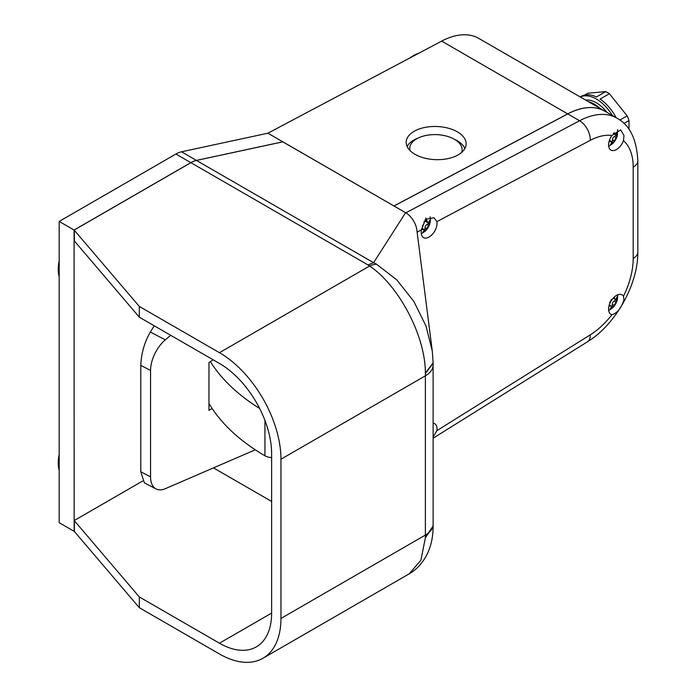 <?xml version="1.0" encoding="UTF-8"?>
<svg xmlns="http://www.w3.org/2000/svg" width="697" height="697" viewBox="0 0 697 697"><rect width="100%" height="100%" fill="white"/><g stroke="black" fill="none" stroke-linecap="round" stroke-linejoin="round"><path stroke-width="1.05" d="M409.845 57.973A36.897 21.302 -60 0 1 413.269 55.725A36.897 21.302 -60 0 1 418.801 53.225M59.175 276.753A36.897 21.302 -60 0 1 59.175 260.791M59.175 470.423A36.897 21.302 -60 0 1 59.175 454.47M208.969 403.397A237.207 136.952 0 0 0 264.938 455.777A10.542 6.09 0 0 0 271.63 457.563M210.389 361.621A237.207 136.952 0 0 0 259.632 408.459M156.041 488.946L144.34 482.821L140.794 471.756L150.561 476.87A26.355 14.454 117.6 0 0 156.041 488.946A26.355 14.454 117.6 0 0 165.32 488.693L255.302 449.8M170.713 335.318L165.32 339.857A26.355 14.454 117.6 0 0 150.561 370.473L140.794 365.367L140.794 471.756M140.794 365.367C141.273 353.388 144.453 342.271 150.343 332.016L165.32 339.857M154.246 325.804L150.343 332.016M150.561 370.473L150.561 476.87M213.195 359.844L208.969 362.527L208.969 410.411L212.106 408.416M623.475 140.637L623.963 135.532L620.696 129.86L611.957 135.479A11.204 6.465 120 0 0 608.568 144.932A11.204 6.465 120 0 0 610.886 150.064A11.204 6.465 120 0 0 623.475 140.637A63.279 36.532 120 0 1 633.198 167.175A15.787 9.113 0 0 0 637.825 160.737L637.825 252A15.787 9.113 0 0 1 633.198 258.439L633.198 167.175M608.673 146.361L612.794 143.504C615.024 141.142 616.531 138.564 617.307 135.767L617.586 129.712M437.028 223.31A11.204 6.465 120 0 0 436.88 221.637L433.978 217.76L425.518 219.285L421.485 229.792A11.204 6.465 120 0 0 421.188 232.458A11.204 6.465 120 0 0 423.506 237.581A11.204 6.465 120 0 0 432.14 234.584A11.204 6.465 120 0 0 437.028 223.31M433.116 437.097L436.88 430.668A11.204 6.465 120 0 0 437.028 428.821A11.204 6.465 120 0 0 434.71 423.698A11.204 6.465 120 0 0 433.116 423.192M608.568 309.128A11.204 6.465 120 0 0 610.886 314.26A11.204 6.465 120 0 0 611.957 314.669C617.272 313.171 621.271 308.187 623.963 299.727L623.475 296.216A11.204 6.465 120 0 0 622.09 294.857A11.204 6.465 120 0 0 613.456 297.854A11.204 6.465 120 0 0 608.568 309.128M421.293 233.887L425.414 231.029C427.644 228.66 429.152 226.081 429.936 223.293L430.511 219.546L430.084 216.828M608.673 310.557L612.794 307.699C615.024 305.33 616.531 302.751 617.307 299.963L617.777 294.787M433.107 526.409L425.379 537.77L433.107 526.409C433.098 538.798 430.267 549.558 424.612 558.706C420.326 565.389 415.185 570.425 409.2 573.831L420.936 560.153L425.379 537.77L425.379 373.034C425.397 335.405 398.545 285.422 369.619 266.001L368.016 264.938L373.601 262.708L376.458 264.163L396.732 279.802L413.8 301.357L425.998 326.057L432.288 351.088L416.858 230.08A15.813 9.131 -120 0 0 405.837 212.829L394.014 206.007L567.759 113.925A79.066 45.653 -60 0 1 605.005 111.276A79.066 45.653 120 0 0 604.952 111.241A79.066 45.653 120 0 0 567.707 113.89L393.962 205.972L282.816 141.805L196.406 160.406A26.355 15.221 120 0 0 190.83 162.636L175.914 154.028A26.355 15.221 -60 0 1 181.49 151.798L267.909 133.197L441.654 41.114A79.066 45.653 -60 0 1 478.891 38.466L604.952 111.241M368.016 264.938L190.882 162.671A26.355 15.221 -60 0 1 196.458 160.432L282.816 141.848L394.014 206.007M196.458 160.432L373.601 262.708L405.593 212.69M74.352 531.462L74.352 520.703L74.352 531.462L139.313 607.706L139.313 596.946L74.352 520.703M409.2 573.831L262.935 658.273A86.977 50.219 -120 0 1 219.45 653.969L139.313 607.706M190.882 162.671L74.143 230.071L139.313 306.427L219.45 352.691L369.619 266.001A26.355 17.094 -52.9 0 1 376.458 264.163M74.143 230.071L74.352 240.944L74.352 230.184M139.313 596.946L219.45 643.209A73.795 42.604 -120 0 0 256.348 646.86A73.795 42.604 -120 0 0 271.63 613.081L271.63 453.834A73.795 42.604 -120 0 0 219.45 363.451L139.313 317.187L139.313 306.427M262.935 658.273A86.977 50.219 -120 0 0 280.952 618.457L425.397 535.061A26.355 15.221 0 0 0 433.116 524.301A26.355 15.221 0 0 0 433.116 524.292L433.116 526.2M433.116 524.301L433.116 365.062A26.355 15.221 0 0 0 433.116 365.054A26.355 15.221 0 0 1 425.397 375.822L280.952 459.218L280.952 618.457M280.952 459.218A86.977 50.219 -120 0 0 219.45 352.691M74.352 240.944L139.313 317.187M611.957 135.479A63.279 36.532 120 0 0 590.281 140.332A15.787 9.479 -117.9 0 0 579.582 120.747L405.837 212.829A15.813 9.131 -120 0 0 405.82 212.82M432.288 351.088L433.116 362.902L425.379 373.034L433.116 363.12M425.388 537.361L433.116 526.026M425.388 373.461L433.116 363.294M213.474 467.879L271.63 501.457M142.597 481.061L74.143 520.581M608.951 306.105L611.243 306.018L611.452 307.028L610.163 308.971L612.942 307.351L614.223 305.399L617.124 300.085L617.124 296.852L616.07 298.935L615.094 299.266L614.031 297.279M611.452 299.492L609.605 302.733M421.537 229.583L423.942 229.444L424.116 230.437L422.791 232.362L425.545 230.733L429.753 223.476L429.796 220.269L428.768 222.369L427.819 222.709L425.728 217.926M423.889 221.916L424.229 222.979L422.356 226.211M608.995 141.7L611.504 141.552L611.731 142.571L610.476 144.549L613.203 142.894L614.44 140.916L617.211 135.514L617.15 132.256L616.131 134.355L615.163 134.695L614.083 132.709M611.696 135.845L610.406 138.006M611.112 307.656L612.297 306.976L612.297 304.284A2.64 1.525 -60 0 1 614.153 301.06L616.488 299.71L616.488 298.264M616.488 299.71L617.124 300.085M612.297 306.976L612.942 307.351M423.698 231.169L425.545 230.733M427.819 222.709L425.553 221.402A2.64 1.525 -60 0 1 425.004 220.191L425.004 219.964M425.004 230.419L425.004 227.727A2.64 1.525 -60 0 1 426.869 224.495L429.195 223.153L429.195 221.646M429.195 223.153L429.753 223.476M611.522 143.007L612.463 142.467L613.203 142.894M612.463 142.467L612.463 139.775A2.64 1.525 -60 0 1 614.327 136.542L616.653 135.201L616.653 133.432M616.653 135.201L617.211 135.514M461.684 152.39A26.19 14.489 2 0 0 462.128 150.021A26.19 14.489 2 0 0 454.453 139.304A26.19 14.489 2 0 0 426.163 135.436A26.19 14.489 2 0 0 409.784 148.2A26.19 14.489 2 0 0 410.054 150.596M457.345 131.855A29.98 16.589 2 0 0 424.952 127.42A29.98 16.589 2 0 0 406.203 142.04A29.98 16.589 2 0 0 414.985 154.307A29.98 16.589 2 0 0 447.369 158.733A29.98 16.589 2 0 0 466.127 144.122A29.98 16.589 2 0 0 457.345 131.855M464.899 148.47A29.98 16.589 2 0 0 457.04 140.628A29.98 16.589 2 0 0 454.339 139.243M418.296 137.989A29.98 16.589 2 0 0 407.118 146.457M599.96 108.357A28.995 16.737 -120 0 0 594.184 104.071A28.995 16.737 -120 0 0 588.416 101.692M585.672 100.107A28.995 16.737 60 0 1 596.371 102.807A28.995 16.737 60 0 1 607.035 112.444M584.809 95.01L587.954 93.198L605.728 91.603A33.604 19.403 60 0 1 607.557 92.579A33.604 19.403 60 0 1 609.387 93.72L600.065 99.096A33.604 19.403 -120 0 1 616.139 117.697M612.463 115.58A33.604 19.403 -120 0 0 596.371 99.035A33.604 19.403 -120 0 0 580.279 96.996M619.851 120.05L627.152 115.833A33.604 19.403 60 0 1 628.99 120.546L623.954 123.447M585.68 100.115A28.995 16.737 60 0 1 596.353 102.816A28.995 16.737 60 0 1 607.078 112.47M580.252 96.979L581.437 96.299A33.604 19.403 -120 0 1 596.405 96.988L605.728 91.603M628.99 120.546L628.99 129.328M609.387 93.72L627.152 115.833M282.816 141.848L267.909 133.197M74.143 531.28L74.091 230.036L190.83 162.636M74.091 531.306L59.175 522.698L59.175 221.428L74.091 230.036M175.914 154.028L59.175 221.428M264.938 420.43L264.938 455.777M590.281 140.332L436.88 221.637M421.485 229.792L417.12 232.11M436.88 430.668L590.281 334.839A63.279 36.532 120 0 0 611.957 314.669M623.475 296.216A63.279 36.532 120 0 0 633.198 258.439M605.005 111.276L616.819 118.098A79.066 45.653 -60 0 0 579.582 120.747L567.759 113.925M590.281 334.839A15.787 8.73 58 0 1 587.484 341.783C615.59 324.619 638.156 284.507 637.825 252M433.116 363.285L433.116 365.054A26.355 15.221 0 0 0 433.116 364.923M271.63 613.081L219.45 643.209M609.065 305.652L609.605 305.957M613.726 297.584L614.223 297.872M614.153 301.06L616.07 302.167M612.297 304.284L614.223 305.399M421.659 229.025L422.321 229.409M425.004 220.191L426.973 221.332M426.869 224.495L428.716 225.567M425.004 227.727L426.852 228.799M609.169 141.099L609.875 141.508M613.822 133.022L614.275 133.284M614.327 136.542L616.2 137.623M612.463 139.775L614.44 140.916M181.49 151.798L196.406 160.406M567.707 113.89L441.654 41.114M433.116 438.213L587.484 341.783M637.825 160.737C636.666 139.069 629.67 124.85 616.819 118.098M609.291 304.894L611.243 306.018M613.177 298.159L615.094 299.266M421.842 228.233L423.942 229.444M609.405 140.341L611.504 141.552M613.334 133.632L615.163 134.695M462.05 152.059L462.128 150.021M409.714 150.238L409.784 148.2"/></g></svg>
